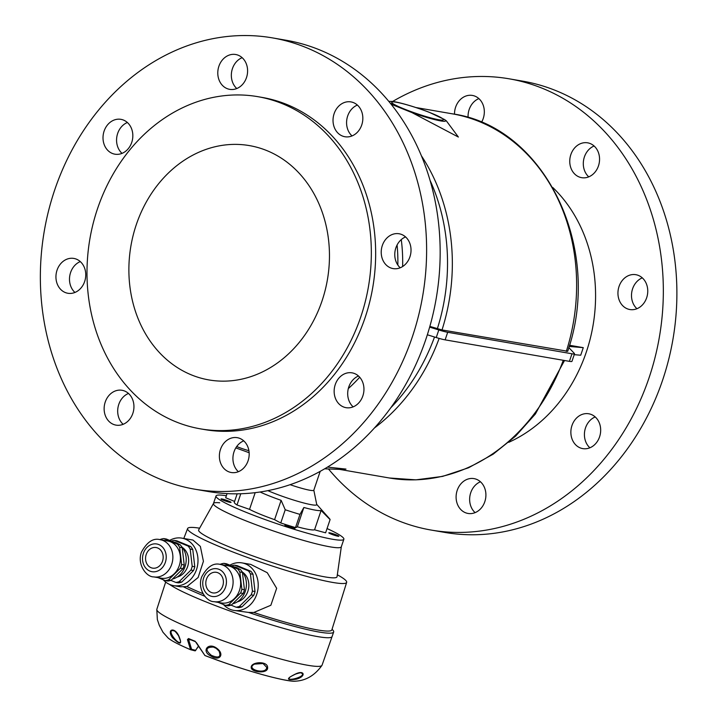 <?xml version="1.0" encoding="UTF-8"?>
<svg xmlns="http://www.w3.org/2000/svg" width="717" height="717" viewBox="0 0 717 717"><rect width="100%" height="100%" fill="white"/><g stroke="black" fill="none" stroke-linecap="round" stroke-linejoin="round"><path stroke-width="1.08" d="M327.06 528.554A67.488 6.749 -161.3 0 1 343.864 539.238L341.301 546.811A67.488 6.749 -161.3 0 1 275.22 531.566A67.488 6.749 -161.3 0 1 213.46 503.54A67.488 6.749 -161.3 0 1 219.716 502.796A67.488 6.749 -161.3 0 0 213.46 503.54L213.46 503.54A67.488 6.749 -161.3 0 0 275.22 531.566A67.488 6.749 -161.3 0 0 341.301 546.811A67.488 6.749 -161.3 0 1 275.22 531.566A67.488 6.749 -161.3 0 1 213.46 503.54L216.023 495.967A67.488 6.749 -161.3 0 1 226.339 495.779M237.166 493.825L234.262 502.402A48.2 4.822 -161.3 0 0 236.995 504.956A128.54 12.852 -161.3 0 0 249.534 509.366A36.952 3.693 -161.3 0 0 274.584 519.664A128.54 12.852 -161.3 0 0 280.768 522.962A48.2 4.822 -161.3 0 0 295.512 527.595A128.54 12.852 -161.3 0 0 297.331 526.807A36.952 3.693 -161.3 0 0 314.557 529.782A128.54 12.852 -161.3 0 0 325.617 532.803L330.089 519.601L321.099 510.459L314.557 529.782M343.864 539.238A67.488 6.749 -161.3 0 1 277.784 523.993A67.488 6.749 -161.3 0 1 216.023 495.967M336.694 535.034A5.306 0.529 -161.3 0 1 338.872 536.235A5.306 0.529 -161.3 0 1 333.683 535.043A5.306 0.529 -161.3 0 1 328.825 532.839A5.306 0.529 -161.3 0 1 331.586 533.278A5.306 0.529 -161.3 0 1 336.694 535.034M292.76 527.434A5.306 0.529 -161.3 0 1 294.938 528.644A5.306 0.529 -161.3 0 1 289.74 527.443A5.306 0.529 -161.3 0 1 284.891 525.238A5.306 0.529 -161.3 0 1 287.651 525.686A5.306 0.529 -161.3 0 1 292.76 527.434M228.884 501.165A5.306 0.529 -161.3 0 1 231.053 502.366A5.306 0.529 -161.3 0 1 225.864 501.174A5.306 0.529 -161.3 0 1 221.015 498.969A5.306 0.529 -161.3 0 1 223.767 499.408A5.306 0.529 -161.3 0 1 228.884 501.165M234.593 501.425L225.676 497.75L227.074 493.61M255.189 492.66L249.534 509.366M240.787 493.753L236.995 504.956M297.331 526.807L303.865 507.484L299.975 514.394A48.2 4.822 -161.3 0 1 285.232 509.76L280.768 522.962M285.232 509.76L281.118 500.341L274.584 519.664M299.975 514.394L295.512 527.595M316.699 504.347L329.641 518.83A48.2 4.822 -161.3 0 1 330.089 519.601M303.865 507.484A36.952 3.693 18.7 0 0 321.099 510.459M260.074 491.996A36.952 3.693 18.7 0 0 281.118 500.341M320.194 471.347L313.804 490.24A23.302 2.33 -161.3 0 1 290.107 484.683M267.853 490.643A30.723 3.074 18.7 0 0 271.134 492.032A30.723 3.074 18.7 0 0 301.49 502.375A30.723 3.074 18.7 0 0 316.735 504.553L313.822 490.177M203.028 593.712A85.171 8.514 -161.3 0 1 186.958 586.569L180.308 586.784L173.568 585.619A24.1 20.21 -80.2 0 0 196.494 569.612A24.1 20.21 -80.2 0 0 181.777 538.117A24.1 20.21 -80.2 0 0 169.678 540.403M204.766 596.23A87.573 8.756 -161.3 0 1 183.462 586.82M332.079 629.212L332.894 630.126A87.573 8.756 -161.3 0 1 333.674 632A87.573 8.756 -161.3 0 1 319.11 632.044A87.573 8.756 -161.3 0 1 248.548 612.426L233.787 610.391A24.1 20.21 -80.2 0 0 257.806 590.082A24.1 20.21 -80.2 0 0 242.005 562.89A24.1 20.21 -80.2 0 0 229.906 565.166M317.568 636.588A87.573 8.756 -161.3 0 1 236.027 613.178A87.573 8.756 -161.3 0 1 169.517 584.391A87.573 8.756 -161.3 0 0 259.545 621.092A87.573 8.756 -161.3 0 0 332.132 636.544A87.573 8.756 -161.3 0 1 317.568 636.588M337.393 574.819A401.699 401.699 0 0 1 338.576 575.482A83.952 8.389 -161.3 0 1 346.661 582.347L331.846 629.92A85.171 8.514 -161.3 0 1 253.827 612.479L248.548 612.426M242.005 562.89L250.726 564.396L267.253 572.704L276.654 588.307L270.856 605.265L253.827 612.479M181.777 538.117L192.954 540.053L200.366 546.417L203.422 561.312L198.107 577.517L186.958 586.569M346.661 582.347A83.952 8.389 -161.3 0 1 332.688 582.428A83.952 8.389 -161.3 0 1 256.435 560.658A83.952 8.389 -161.3 0 1 191.932 533.188A83.952 8.389 -161.3 0 1 187.621 528.51A83.952 8.389 -161.3 0 1 198.206 527.972A401.699 401.699 0 0 1 199.55 528.16M324.873 576.88A73.053 7.304 -161.3 0 1 245.68 553.3A73.053 7.304 -161.3 0 1 198.663 529.89L213.523 503.397A67.488 6.749 -161.3 0 0 256.686 524.987A67.488 6.749 -161.3 0 0 330.08 546.847A67.488 6.749 -161.3 0 0 341.337 546.659L337.053 576.737A73.053 7.304 -161.3 0 1 324.873 576.88M223.489 604.556A24.1 20.21 -80.2 0 0 233.787 610.391M163.27 579.784A24.1 20.21 -80.2 0 0 173.568 585.619M198.215 646.689L195.176 650.875L190.57 649.701L187.442 639.609L188.544 638.542A82.464 8.245 18.7 0 0 195.176 641.267L204.892 655.49A69.146 6.91 18.7 0 0 295.771 681.15C306.186 680.505 314.924 675.244 321.969 665.376A87.205 8.721 -161.3 0 1 236.655 645.497A87.205 8.721 -161.3 0 1 156.799 609.477A87.205 8.721 -161.3 0 1 156.835 609.298L165.681 582.052M333.674 632L322.05 665.215A87.205 8.721 -161.3 0 1 321.969 665.376M159.308 625.358L163.001 632.286L159.308 625.376L157.355 619.587L159.308 625.358M178.712 635.701C182.539 644.78 180.496 645.47 172.573 637.772C166.38 629.275 174.356 626.595 178.712 635.701M216.382 647.98C225.21 654.074 219.68 661.836 210.977 656.046C201.092 651.628 207.813 642.02 216.382 647.98M267.62 667.5C268.355 674.168 251.237 672.412 251.219 667.599C250.52 661.764 267.629 660.554 267.62 667.5M295.565 673.989C304.626 669.57 306.374 676.579 296.175 679.205C286.155 680.478 285.949 678.739 295.565 673.989M204.524 654.917L204.82 655.472L204.524 654.917M290.824 680.944A69.029 6.901 -161.3 0 1 204.928 655.526L196.359 642.557M195.374 650.695L198.143 646.564M191.296 639.985L188.589 639.519L191.591 649.306A1604.099 849.95 115.9 0 0 195.795 650.346L195.132 650.866A1604.897 850.371 -64.1 0 1 190.812 649.781M187.442 639.609A0.807 0.493 176.7 0 0 188.589 639.519L188.813 638.946A0.807 0.466 -67.2 0 1 188.759 638.928L195.176 641.267M190.597 649.71L191.591 649.306L190.597 649.71A69.146 6.91 18.7 0 1 168.029 637.915L163.001 632.286M289.193 677.87L289.193 677.87C286.89 682.037 307.871 675.934 301.274 673.021L301.265 673.021C301.113 672.528 299.195 672.896 295.529 674.114C286.818 678.372 290.026 677.655 289.193 677.87M266.706 667.303L263.04 663.539L254.535 664.112C244.47 669.158 266.715 675.19 266.706 667.303M218.954 650.946A10.441 10.441 0 0 1 219.008 651.027L216.184 648.356L213.37 647.057C205.689 647.191 205.026 649.952 211.381 655.347C218.819 658.511 221.365 657.077 219.008 651.027L216.184 648.356L213.379 647.057M173.801 630.718L173.801 630.718C164.991 628.773 179.958 647.37 180.603 641.294L178.578 635.773C173.729 628.943 174.509 631.668 173.801 630.718A10.441 10.441 0 0 1 173.81 630.727M237.345 601.832A16.07 13.471 -80.2 0 0 248.584 588.487A16.07 13.471 -80.2 0 0 242.48 572.139M231.089 605.157L236.054 607.2A21.205 17.782 -80.2 0 0 239.379 606.43L251.165 594.85A21.205 17.782 -80.2 0 0 252.429 591.095L250.412 573.833A21.205 17.782 -80.2 0 0 248.36 570.857L234.558 565.184A21.205 17.782 -80.2 0 0 231.546 565.847M251.165 594.85L253.746 595.298L241.97 606.878L239.379 606.43M236.054 607.2L238.644 607.649A21.205 17.782 -80.2 0 0 241.97 606.878M234.558 565.184L237.148 565.632L250.95 571.306L248.36 570.857M250.412 573.833L253.002 574.281A21.205 17.782 -80.2 0 0 250.95 571.306M253.002 574.281L255.019 591.543L252.429 591.095M253.746 595.298A21.205 17.782 -80.2 0 0 255.019 591.543M213.971 601.662L221.517 602.97A18.884 15.828 -80.2 0 0 240.329 587.062A18.884 15.828 -80.2 0 0 227.952 565.758L220.397 564.449C213.46 562.567 207.204 566.744 201.638 576.997C197.067 589.58 206.944 601.922 213.971 601.662A18.884 15.828 -80.2 0 0 232.783 585.753A18.884 15.828 -80.2 0 0 220.397 564.449M218.264 602.405L225.488 605.372A21.205 17.782 -80.2 0 0 228.804 604.601L240.589 593.022A21.205 17.782 -80.2 0 0 241.862 589.266L239.837 572.005A21.205 17.782 -80.2 0 0 237.784 569.029L223.982 563.356A21.205 17.782 -80.2 0 0 220.666 564.118L220.334 564.44M223.982 563.356L226.572 563.804L240.374 569.477L237.784 569.029M239.837 572.005L242.427 572.453A21.205 17.782 -80.2 0 0 240.374 569.477M242.427 572.453L244.443 589.715L241.862 589.266M240.589 593.022L243.18 593.47A21.205 17.782 -80.2 0 0 244.443 589.715M243.18 593.47L231.394 605.049L228.804 604.601M225.488 605.372L228.069 605.82A21.205 17.782 -80.2 0 0 231.394 605.049M206.442 579.255A10.441 8.756 -80.2 0 0 212.815 592.896A10.441 8.756 -80.2 0 0 223.22 584.104A10.441 8.756 -80.2 0 0 216.373 572.318A10.441 8.756 -80.2 0 0 206.442 579.255M232.667 603.804A18.884 15.828 -80.2 0 0 245.644 590.163A18.884 15.828 -80.2 0 0 241.611 571.126M239.093 568.948A18.884 15.828 -80.2 0 0 233.796 566.771M177.117 577.068A16.07 13.471 -80.2 0 0 188.356 563.714A16.07 13.471 -80.2 0 0 182.252 547.367M170.861 580.385L175.826 582.428A21.205 17.782 -80.2 0 0 179.151 581.666L190.937 570.078A21.205 17.782 -80.2 0 0 192.201 566.331L190.184 549.07A21.205 17.782 -80.2 0 0 188.132 546.085L174.33 540.412A21.205 17.782 -80.2 0 0 171.318 541.075M190.937 570.078L193.527 570.526L181.742 582.114L179.151 581.666M175.826 582.428L178.416 582.876A21.205 17.782 -80.2 0 0 181.742 582.114M174.33 540.412L176.92 540.86L190.722 546.533L188.132 546.085M190.184 549.07L192.774 549.518A21.205 17.782 -80.2 0 0 190.722 546.533M192.774 549.518L194.791 566.78L192.201 566.331M193.527 570.526A21.205 17.782 -80.2 0 0 194.791 566.78M153.743 576.889L161.289 578.198A18.884 15.828 -80.2 0 0 180.11 562.289A18.884 15.828 -80.2 0 0 167.724 540.994L160.178 539.686C153.232 537.795 146.976 541.971 141.41 552.224C136.839 564.808 146.716 577.158 153.743 576.889A18.884 15.828 -80.2 0 0 172.555 560.981A18.884 15.828 -80.2 0 0 160.178 539.686M158.045 577.633L165.26 580.6A21.205 17.782 -80.2 0 0 168.585 579.838L180.361 568.249A21.205 17.782 -80.2 0 0 181.634 564.503L179.617 547.241A21.205 17.782 -80.2 0 0 177.556 544.257L163.763 538.584A21.205 17.782 -80.2 0 0 160.438 539.354L160.106 539.677M163.763 538.584L166.353 539.032L180.146 544.705L177.556 544.257M179.617 547.241L182.208 547.689A21.205 17.782 -80.2 0 0 180.146 544.705M182.208 547.689L184.224 564.951L181.634 564.503M180.361 568.249L182.952 568.698A21.205 17.782 -80.2 0 0 184.224 564.951M182.952 568.698L171.175 580.286L168.585 579.838M165.26 580.6L167.85 581.048A21.205 17.782 -80.2 0 0 171.175 580.286M146.214 554.483A10.441 8.756 -80.2 0 0 152.587 568.133A10.441 8.756 -80.2 0 0 163.001 559.332A10.441 8.756 -80.2 0 0 156.145 547.546A10.441 8.756 -80.2 0 0 146.214 554.483M172.439 579.04A18.884 15.828 -80.2 0 0 185.416 565.399A18.884 15.828 -80.2 0 0 181.392 546.354M178.865 544.176A18.884 15.828 -80.2 0 0 173.568 541.998M272.496 37.893L286.047 40.242A228.965 191.968 99.8 0 1 425.826 339.392A228.965 191.968 99.8 0 1 208.029 491.477L194.477 489.137A228.965 191.968 99.8 0 1 44.329 230.811A228.965 191.968 99.8 0 1 272.496 37.893A228.965 191.968 99.8 0 1 412.284 337.044A228.965 191.968 99.8 0 1 194.477 489.137M123.145 424.303A17.674 14.815 99.8 0 1 118.789 404.37A17.674 14.815 99.8 0 1 128.486 393.454M105.238 402.031A17.674 14.815 -80.2 0 0 116.029 425.127A17.674 14.815 -80.2 0 0 133.64 410.232A17.674 14.815 -80.2 0 0 122.051 390.29A17.674 14.815 -80.2 0 0 105.238 402.031M74.953 292.446A17.674 14.815 99.8 0 1 70.598 272.514A17.674 14.815 99.8 0 1 80.286 261.588M57.046 270.175A17.674 14.815 -80.2 0 0 67.837 293.262A17.674 14.815 -80.2 0 0 85.448 278.375A17.674 14.815 -80.2 0 0 73.86 258.434A17.674 14.815 -80.2 0 0 57.046 270.175M122.033 153.366A17.674 14.815 99.8 0 1 117.669 133.434A17.674 14.815 99.8 0 1 127.366 122.508M104.117 131.086A17.674 14.815 -80.2 0 0 114.908 154.182A17.674 14.815 -80.2 0 0 132.528 139.286A17.674 14.815 -80.2 0 0 120.931 119.345A17.674 14.815 -80.2 0 0 104.117 131.086M236.798 88.532A17.674 14.815 99.8 0 1 232.442 68.599A17.674 14.815 99.8 0 1 242.14 57.674M218.891 66.251A17.674 14.815 -80.2 0 0 229.682 89.347A17.674 14.815 -80.2 0 0 247.293 74.451A17.674 14.815 -80.2 0 0 235.705 54.51A17.674 14.815 -80.2 0 0 218.891 66.251M352.038 135.925A17.674 14.815 99.8 0 1 347.682 115.993A17.674 14.815 99.8 0 1 357.371 105.067M334.131 113.644A17.674 14.815 -80.2 0 0 344.922 136.741A17.674 14.815 -80.2 0 0 362.533 121.845A17.674 14.815 -80.2 0 0 350.945 101.904A17.674 14.815 -80.2 0 0 334.131 113.644M400.229 267.782A17.674 14.815 99.8 0 1 395.874 247.849A17.674 14.815 99.8 0 1 405.571 236.924M382.322 245.51A17.674 14.815 -80.2 0 0 393.113 268.597A17.674 14.815 -80.2 0 0 410.724 253.71A17.674 14.815 -80.2 0 0 399.136 233.769A17.674 14.815 -80.2 0 0 382.322 245.51M353.158 406.862A17.674 14.815 99.8 0 1 347.996 390.084A17.674 14.815 99.8 0 1 358.491 376.004M335.251 384.59A17.674 14.815 -80.2 0 0 346.042 407.677A17.674 14.815 -80.2 0 0 362.847 395.945A17.674 14.815 -80.2 0 0 352.065 372.849A17.674 14.815 -80.2 0 0 335.251 384.59M238.385 471.696A17.674 14.815 99.8 0 1 234.029 451.764A17.674 14.815 99.8 0 1 243.717 440.847M220.477 449.425A17.674 14.815 -80.2 0 0 231.268 472.512A17.674 14.815 -80.2 0 0 248.88 457.625A17.674 14.815 -80.2 0 0 237.291 437.684A17.674 14.815 -80.2 0 0 220.477 449.425M360.785 316.896A168.549 141.312 99.8 0 1 200.455 428.856A168.549 141.312 99.8 0 1 89.921 238.689A168.549 141.312 99.8 0 1 257.887 96.678A168.549 141.312 99.8 0 1 360.785 316.896M322.023 300.952A118.905 99.69 99.8 0 1 208.916 379.929A118.905 99.69 99.8 0 1 130.942 245.788A118.905 99.69 99.8 0 1 249.426 145.605A118.905 99.69 99.8 0 1 322.023 300.952M392.54 101.527A228.965 191.968 99.8 0 1 509.222 78.825A228.965 191.968 99.8 0 1 649.002 377.976A228.965 191.968 99.8 0 1 431.204 530.069A228.965 191.968 99.8 0 1 328.467 468.963M509.222 78.825L522.774 81.164A228.965 191.968 99.8 0 1 662.553 380.324A228.965 191.968 99.8 0 1 444.746 532.408L431.204 530.069M454.515 114.227A17.674 14.815 99.8 0 1 455.618 107.183A17.674 14.815 99.8 0 1 472.431 95.442A17.674 14.815 99.8 0 1 483.222 118.538A17.674 14.815 99.8 0 1 481.439 122.41M478.866 98.605A17.674 14.815 -80.2 0 0 468.102 117.579M570.857 154.576A17.674 14.815 99.8 0 1 587.671 142.835A17.674 14.815 99.8 0 1 598.453 165.932A17.674 14.815 99.8 0 1 581.648 177.673A17.674 14.815 99.8 0 1 570.857 154.576M594.097 145.999A17.674 14.815 -80.2 0 0 583.602 160.07A17.674 14.815 -80.2 0 0 588.765 176.857M619.049 286.433A17.674 14.815 99.8 0 1 635.862 274.701A17.674 14.815 99.8 0 1 646.653 297.788A17.674 14.815 99.8 0 1 629.84 309.529A17.674 14.815 99.8 0 1 619.049 286.433M642.298 277.855A17.674 14.815 -80.2 0 0 631.802 291.927A17.674 14.815 -80.2 0 0 636.956 308.713M571.969 425.522A17.674 14.815 99.8 0 1 588.782 413.781A17.674 14.815 99.8 0 1 600.371 433.722A17.674 14.815 99.8 0 1 582.76 448.609A17.674 14.815 99.8 0 1 571.969 425.522M595.218 416.935A17.674 14.815 -80.2 0 0 585.52 427.861A17.674 14.815 -80.2 0 0 589.885 447.793M457.204 490.356A17.674 14.815 99.8 0 1 474.009 478.615A17.674 14.815 99.8 0 1 485.606 498.557A17.674 14.815 99.8 0 1 467.986 513.444A17.674 14.815 99.8 0 1 457.204 490.356M480.444 481.77A17.674 14.815 -80.2 0 0 470.746 492.696A17.674 14.815 -80.2 0 0 475.111 512.628M567.55 351.249L442.022 329.945L429.859 326.405M391.115 104.198L411.961 112.596A29.738 2.976 18.7 0 0 444.468 119.506L429.232 112.282C412.911 105.973 395.004 101.115 391.034 101.42A29.738 2.976 18.7 0 0 389.259 101.922M411.961 112.596L458.378 137.046L446.315 120.815L444.468 119.506M568.814 347.602L574.353 353.409A15.263 1.524 -161.3 0 1 574.523 353.768A15.263 1.524 -161.3 0 1 571.978 353.777L447.695 332.285A15.263 1.524 -161.3 0 1 438.804 329.972L429.653 327.122M569.504 345.262L583.279 347.655L569.164 346.436M341.489 469.438L345.988 469.088L327.508 467.099M574.218 354.664L580.716 355.229L583.279 347.655M552.807 187.522A148.625 124.606 99.8 0 1 586.273 352.181A148.625 124.606 99.8 0 1 508.756 442.317M574.523 353.768L571.96 361.341A15.263 1.524 -161.3 0 1 569.415 361.35L445.132 339.858A15.263 1.524 -161.3 0 1 436.25 337.546L427.341 334.776M257.887 96.678L262.207 97.431A168.549 141.312 99.8 0 1 365.105 317.649A168.549 141.312 99.8 0 1 204.766 429.6L200.455 428.856M190.605 649.727A69.029 6.901 -161.3 0 1 172.089 640.756M195.391 641.652A81.801 8.174 -161.3 0 1 188.813 638.946M203.619 578.09A14.062 11.786 -80.2 0 0 216.202 596.338A14.062 11.786 -80.2 0 0 223.964 573.394A14.062 11.786 -80.2 0 0 203.619 578.09M143.391 553.327A14.062 11.786 -80.2 0 0 155.974 571.574A14.062 11.786 -80.2 0 0 163.745 548.622A14.062 11.786 -80.2 0 0 143.391 553.327M567.64 351.429C603.436 248.709 545.099 126.524 452.248 113.815A184.78 154.917 99.8 0 1 566.305 351.438M421.453 155.894A184.78 154.917 99.8 0 1 442.022 329.945M564.53 360.499L535.384 414.005L515.648 436.088L493.171 454.184L468.577 467.762L442.55 476.411L415.86 479.852L389.286 477.979A184.78 154.917 -80.2 0 0 563.275 360.284M374.408 428.004A184.78 154.917 -80.2 0 0 439.136 338.406M397.093 244.99A148.625 124.606 99.8 0 1 397.845 265.039M348.319 388.569A150.821 126.452 -80.2 0 0 359.701 377.223M236.691 446.548A182.584 153.079 -80.2 0 0 248.916 450.715M390.756 407.803A182.584 153.079 -80.2 0 0 434.52 337.008M569.415 361.35L571.978 353.777M445.132 339.858L447.695 332.285M436.25 337.546L438.804 329.972M324.738 468.757A29.738 2.976 18.7 0 0 326.208 468.882L341.579 469.438M401.269 239.603A150.821 126.452 99.8 0 1 402.631 266.536M430.075 180.406A182.584 153.079 99.8 0 1 437.343 328.736M390.138 102.988A29.738 2.976 18.7 0 0 393.597 105.04M432.243 113.537A27.318 2.734 18.7 0 0 396.241 102.226A27.318 2.734 18.7 0 0 402.9 108.464A27.318 2.734 18.7 0 0 438.903 119.775A27.318 2.734 18.7 0 0 432.243 113.537M183.803 538.467L187.621 528.51M156.799 609.477L157.355 619.587M190.722 649.772L190.632 649.736C178.712 644.628 171.184 640.693 168.029 637.915M295.771 681.15C286.881 682.485 240.061 669.239 204.919 655.526M263.04 663.539C259.285 662.651 256.453 662.849 254.535 664.112A10.441 10.441 0 0 1 254.562 664.103M452.248 113.815L415.95 107.541M389.286 477.979L339.464 469.366M235.803 447.901L249.14 452.723M326.208 468.882L324.702 468.775M391.034 101.42L388.775 101.339"/></g></svg>
